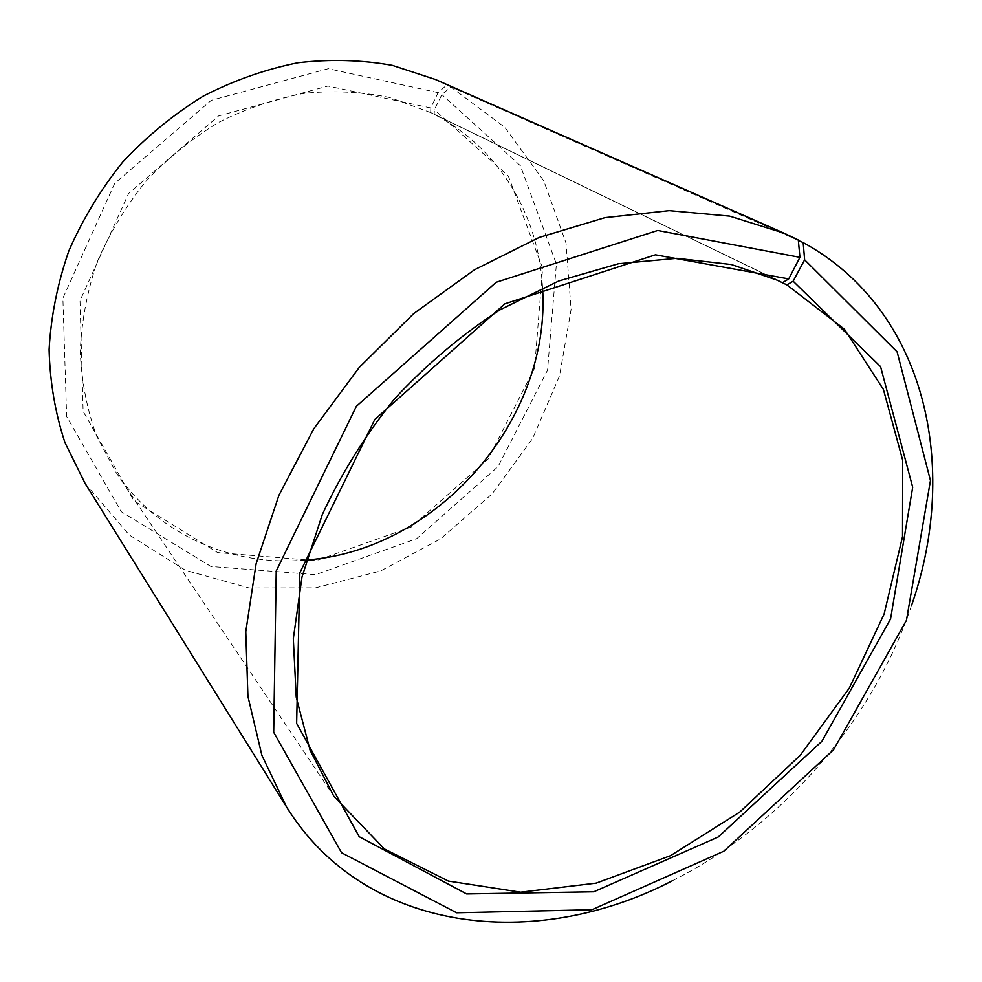 <?xml version="1.0" encoding="UTF-8"?>
<svg xmlns="http://www.w3.org/2000/svg" width="982" height="982" viewBox="0 0 982 982"><rect width="100%" height="100%" fill="white"/><g stroke="black" fill="none" stroke-linecap="round" stroke-linejoin="round"><path stroke-width="0.74" stroke-dasharray="4.91 3.68" d="M798.317 239.989L446.884 84.931L438.082 92.639L430.816 107.946L430.668 112.562L778.063 280.508M430.668 112.562L390.21 97.623C362.628 91.866 334.125 90.418 304.69 93.278C275.193 98.679 246.507 108.376 218.618 122.382C191.699 138.708 167.296 158.532 145.434 181.842C125.438 206.785 109.26 233.741 96.911 262.697C86.981 292.28 81.432 322.059 80.254 352.022C81.58 381.556 87.042 409.568 96.629 436.069L116.023 472.354C158.225 535.485 233.004 566.909 306.372 560.01M542.543 287.738C539.057 216.077 499.58 148.184 434.179 114.354L773.632 278.483M672.375 880.756C782.028 825.788 872.851 721.083 911.775 604.765M446.884 84.931L435.48 79.517M85.115 483.439L129.305 535.03L185.549 570.346L249.17 587.972L315.627 587.862L380.685 570.935L440.611 538.873L492.178 493.86L532.588 438.549L559.507 375.971L571.094 309.551L566.037 243.119L543.819 180.897L504.846 127.353L450.824 86.981L441.863 94.603L434.375 109.763L434.179 114.354M798.354 240.455L450.824 86.981M438.082 92.639L328.319 68.703L211.216 100.348L114.722 183.352L62.885 298.197L66.641 416.515L121.277 511.696L210.934 566.491L315.688 574.666L416.65 538.688L498.034 466.622L547.539 370.165L556.401 264.011L520.35 165.688L441.863 94.603M430.816 107.946L327.963 86.035L218.605 115.937L128.593 193.503L80.021 300.664L83.126 411.311L133.822 500.734L217.66 552.596L316.106 560.685L411.249 527.027L488.017 459.134L534.576 368.176L542.629 268.233L508.332 176.024L434.375 109.763M116.023 472.354L333.843 796.255M428.876 111.69L780.297 281.576"/><path stroke-width="1.47" d="M778.063 280.508L731.381 264.551L676.856 258.327L618.586 263.716L558.77 280.999L499.875 309.919C461.81 334.617 426.851 364.089 394.997 398.324C365.599 434.695 341.368 473.471 322.292 514.642L301.99 577.023L293.323 638.681L296.233 697.134L310.091 750.236L333.843 796.255L384.318 848.927L448.357 881.075L520.669 892.184L596.234 883.125L670.546 855.666L739.692 812.139L800.256 755.293L849.27 688.149L884.107 614.045L902.519 536.688L902.679 460.263L883.407 389.437L844.446 329.24L786.877 284.89L793.149 281.208L804.639 259.825L803.178 242.579L798.354 240.455M306.372 560.01C437.984 550.276 551.491 419.412 542.543 287.738M773.632 278.483L786.877 284.89M782.531 282.656L788.73 278.925L655.436 254.829L504.908 303.831L374.805 419.461L299.854 572.764L296.65 723.39L359.216 836.701L466.61 893.927L593.779 891.791L718.235 836.995L821.934 741.263L890.551 618.991L912.695 487.244L880.572 366.654L793.149 281.208M788.73 278.925L799.937 257.345L657.694 230.475L496.168 282.288L356.343 406.315L276.237 571.021L273.696 732.29L341.552 852.732L456.642 912.781L591.962 909.725L723.832 851.222L833.583 749.769L906.447 620.317L930.457 480.517L897.106 351.851L804.639 259.825M799.937 257.345L798.317 239.989L784.176 233.213L729.626 216.114L669.233 210.639L604.973 217.636L539.192 237.448L474.515 269.768L413.668 313.626L359.314 367.366L313.786 428.778L278.962 495.21L256.106 563.803L245.782 631.721L247.93 696.324L261.887 755.342L286.523 806.922C365.611 934.25 535.644 951.754 672.375 880.756M911.775 604.765C959.905 466.364 925.879 309.674 803.178 242.579M784.176 233.213L435.48 79.517L392.395 65.389C361.806 59.89 330.308 59.018 297.877 62.787C265.422 69.28 233.863 80.401 203.225 96.138C173.642 114.366 146.797 136.363 122.676 162.104C100.594 189.612 82.623 219.305 68.752 251.159C57.496 283.724 50.954 316.523 49.1 349.58C49.959 382.207 55.262 413.275 65.033 442.784L85.115 483.439L286.523 806.922"/></g></svg>

